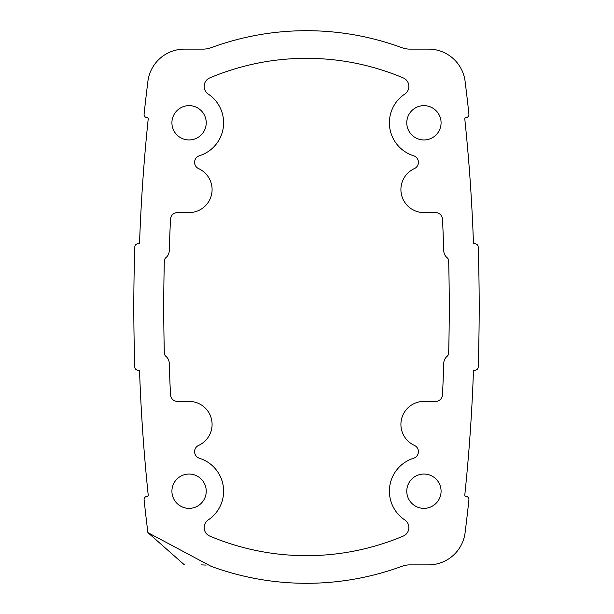 <?xml version="1.0" encoding="UTF-8"?>
<svg xmlns="http://www.w3.org/2000/svg" width="614" height="614" viewBox="0 0 614 614"><rect width="100%" height="100%" fill="white"/><g stroke="black" fill="none" stroke-linecap="round" stroke-linejoin="round"><path stroke-width="0.92" d="M206.227 491.2A17.154 17.154 0 0 1 189.074 508.354A17.154 17.154 0 0 1 171.92 491.2A17.154 17.154 0 0 1 189.074 474.046A17.154 17.154 0 0 1 206.227 491.2M441.082 491.2A17.154 17.154 0 0 1 423.929 508.354A17.154 17.154 0 0 1 406.775 491.2A17.154 17.154 0 0 1 423.929 474.046A17.154 17.154 0 0 1 441.082 491.2M406.775 122.8A17.154 17.154 0 0 0 423.929 139.954A17.154 17.154 0 0 0 441.082 122.8A17.154 17.154 0 0 0 423.929 105.646A17.154 17.154 0 0 0 406.775 122.8M171.92 122.8A17.154 17.154 0 0 0 189.074 139.954A17.154 17.154 0 0 0 206.227 122.8A17.154 17.154 0 0 0 189.074 105.646A17.154 17.154 0 0 0 171.92 122.8M198.629 445.373A23.025 23.025 0 0 0 189.074 401.402L177.423 401.402A6.907 6.907 0 0 1 170.523 394.833A1779.832 1779.832 0 0 1 169.241 363.135A9.21 9.21 0 0 0 165.972 356.389A4.605 4.605 0 0 1 164.337 352.989A1784.438 1784.438 0 0 1 164.337 261.011A4.605 4.605 0 0 1 165.972 257.611A9.21 9.21 0 0 0 169.241 250.865A1779.832 1779.832 0 0 1 170.523 219.167A6.907 6.907 0 0 1 177.423 212.597L189.074 212.597A23.025 23.025 0 0 0 198.629 168.627A6.907 6.907 0 0 1 199.427 155.749A34.538 34.538 0 0 0 208.238 94.065A9.21 9.21 0 0 1 209.765 77.917A248.67 248.67 0 0 1 403.244 77.917A9.21 9.21 0 0 1 404.772 94.065A34.538 34.538 0 0 0 413.575 155.749A6.907 6.907 0 0 1 414.373 168.627A23.025 23.025 0 0 0 423.929 212.597L435.587 212.597A6.907 6.907 0 0 1 442.487 219.167A1779.832 1779.832 0 0 1 443.769 250.865A9.21 9.21 0 0 0 447.03 257.611A4.605 4.605 0 0 1 448.665 261.011A1784.438 1784.438 0 0 1 448.665 352.989A4.605 4.605 0 0 1 447.03 356.389A9.21 9.21 0 0 0 443.769 363.135A1779.832 1779.832 0 0 1 442.487 394.833A6.907 6.907 0 0 1 435.587 401.402L423.929 401.402A23.025 23.025 0 0 0 414.373 445.373A6.907 6.907 0 0 1 413.575 458.251A34.538 34.538 0 0 0 404.772 519.935A9.21 9.21 0 0 1 403.244 536.083A248.67 248.67 0 0 1 209.765 536.083A9.21 9.21 0 0 1 208.238 519.935A34.538 34.538 0 0 0 199.427 458.251A6.907 6.907 0 0 1 198.629 445.373M148.22 118.855A1.151 1.151 0 0 0 147.191 117.711L146.961 117.681A3.224 3.224 0 0 1 144.098 114.135A1814.37 1814.37 0 0 1 147.897 81.378A36.84 36.84 0 0 1 184.453 49.12L203.119 49.12A23.025 23.025 0 0 0 211.07 47.7A276.3 276.3 0 0 1 401.932 47.7A23.025 23.025 0 0 0 409.883 49.12L428.557 49.12A36.84 36.84 0 0 1 465.105 81.378A1814.37 1814.37 0 0 1 468.912 114.135A3.224 3.224 0 0 1 466.041 117.681L465.819 117.711A1.151 1.151 0 0 0 464.79 118.97A1809.765 1809.765 0 0 1 473.44 242.691A1.151 1.151 0 0 0 474.63 243.796L474.86 243.789A3.224 3.224 0 0 1 478.191 246.905A1814.37 1814.37 0 0 1 478.191 367.095A3.224 3.224 0 0 1 474.86 370.211L474.63 370.204A1.151 1.151 0 0 0 473.44 371.309A1809.765 1809.765 0 0 1 464.79 495.03A1.151 1.151 0 0 0 465.819 496.289L466.041 496.319A3.224 3.224 0 0 1 468.912 499.865A1814.37 1814.37 0 0 1 465.105 532.622A36.84 36.84 0 0 1 428.557 564.88L409.883 564.88A23.025 23.025 0 0 0 401.932 566.3A276.3 276.3 0 0 1 211.07 566.3L147.897 532.622A1814.37 1814.37 0 0 1 144.098 499.865A3.224 3.224 0 0 1 146.961 496.319L147.191 496.289A1.151 1.151 0 0 0 148.212 495.03A1809.765 1809.765 0 0 1 139.562 371.309A1.151 1.151 0 0 0 138.373 370.204L138.142 370.211A3.224 3.224 0 0 1 134.811 367.095A1814.37 1814.37 0 0 1 134.811 246.905A3.224 3.224 0 0 1 138.142 243.789L138.373 243.796A1.151 1.151 0 0 0 139.562 242.691A1809.765 1809.765 0 0 1 148.212 118.97A1.151 1.151 0 0 0 148.22 118.855M206.166 565.08L201.192 564.88L206.166 565.08M184.453 564.88L147.897 532.622L184.453 564.88"/></g></svg>
